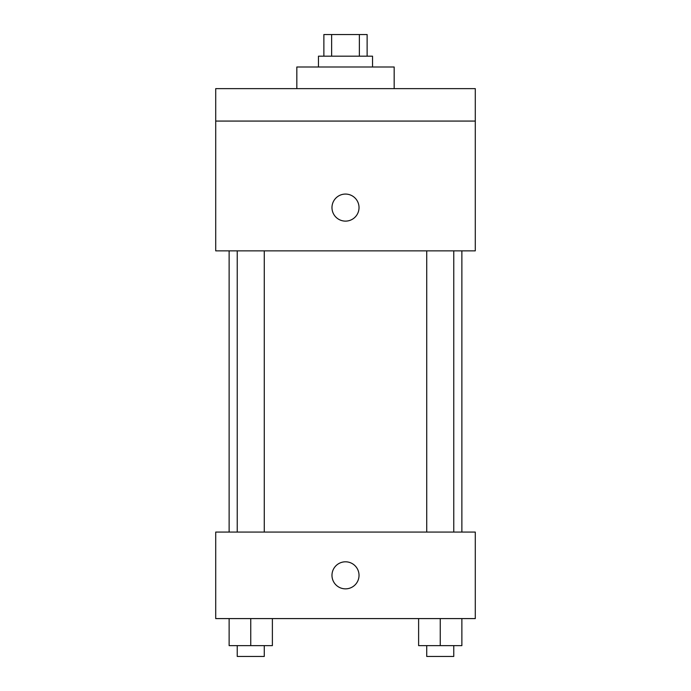 <?xml version="1.0" encoding="UTF-8"?>
<svg xmlns="http://www.w3.org/2000/svg" width="691" height="691" viewBox="0 0 691 691"><rect width="100%" height="100%" fill="white"/><g stroke="black" fill="none" stroke-linecap="round" stroke-linejoin="round"><path stroke-width="1.04" d="M331.628 56.178L331.628 34.55L323.872 34.55L323.872 56.178M331.628 34.55L367.128 34.55L367.128 56.178M359.372 56.178L359.372 34.55M318.465 67.001L318.465 56.178L372.535 56.178L372.535 67.001M394.172 88.629L394.172 67.001L296.828 67.001L296.828 88.629M215.713 88.629L475.287 88.629L475.287 121.072L215.713 121.072L215.713 88.629M475.287 121.072L475.287 250.859L215.713 250.859L215.713 121.072M345.5 221.12A13.518 13.518 0 0 1 333.788 200.839A13.518 13.518 0 0 1 357.212 200.839A13.518 13.518 0 0 1 345.5 221.12M215.713 532.07L475.287 532.07L475.287 618.592L215.713 618.592L215.713 532.07M345.5 588.853A13.518 13.518 0 0 1 333.788 568.572A13.518 13.518 0 0 1 357.212 568.572A13.518 13.518 0 0 1 345.5 588.853M418.616 618.592L418.616 645.636L461.873 645.636L461.873 618.592L461.873 645.636M440.245 645.636L440.245 618.592M453.762 645.636L453.762 656.45L426.727 656.45L426.727 645.636M229.127 618.592L229.127 645.636L272.384 645.636L272.384 618.592L272.384 645.636M250.755 645.636L250.755 618.592M264.273 645.636L264.273 656.45L237.238 656.45L237.238 645.636M461.873 532.07L461.873 250.859M229.127 532.07L229.127 250.859M426.727 250.859L426.727 532.07M453.762 250.859L453.762 532.07M264.273 532.07L264.273 250.859M237.238 532.07L237.238 250.859"/></g></svg>
